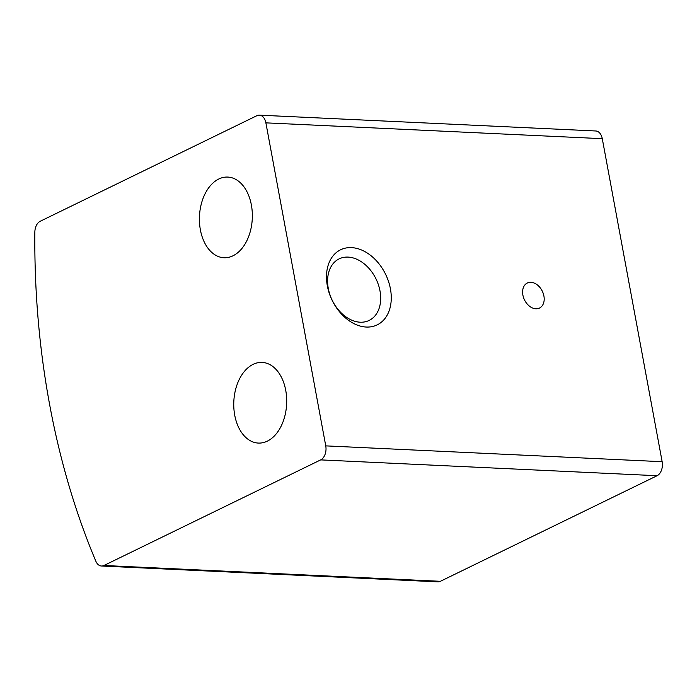 <?xml version="1.0" encoding="UTF-8"?>
<svg xmlns="http://www.w3.org/2000/svg" width="697" height="697" viewBox="0 0 697 697"><rect width="100%" height="100%" fill="white"/><g stroke="black" fill="none" stroke-linecap="round" stroke-linejoin="round"><path stroke-width="1.05" d="M259.371 115.153L595.769 130.984A11.135 7.292 92.7 0 1 602.278 138.677L662.15 461.702A11.135 7.292 92.7 0 1 657.079 475.72L440.382 581.307A11.135 7.292 92.7 0 1 437.899 581.847L101.501 566.016A11.135 7.292 92.7 0 1 95.829 561.172A612.637 401.115 92.7 0 1 34.85 232.171A11.135 7.292 92.7 0 1 40.191 221.28L256.879 115.693A11.135 7.292 92.7 0 1 259.371 115.153A11.135 7.292 92.7 0 1 265.879 122.855L325.752 445.871A11.135 7.292 92.7 0 1 320.681 459.889L103.984 565.485A11.135 7.292 92.7 0 1 101.501 566.016M390.425 288.819A41.768 29.727 64 0 0 336.747 252.192A41.768 29.727 64 0 0 349.493 320.986A41.768 29.727 64 0 0 390.425 288.819M543.913 296.033A13.923 9.906 64 0 0 527.298 283.026A13.923 9.906 64 0 0 524.492 299.884A13.923 9.906 64 0 0 539.495 308.057A13.923 9.906 64 0 0 543.913 296.033M232.99 255.799A40.382 26.434 -87.3 0 0 252.218 211.731A40.382 26.434 -87.3 0 0 227.771 177.073A40.382 26.434 -87.3 0 0 199.473 216.166A40.382 26.434 -87.3 0 0 223.981 257.742A40.382 26.434 -87.3 0 0 232.99 255.799M267.343 441.131A40.382 26.434 -87.3 0 0 286.572 397.072A40.382 26.434 -87.3 0 0 262.124 362.414A40.382 26.434 -87.3 0 0 233.817 401.498A40.382 26.434 -87.3 0 0 258.334 443.074A40.382 26.434 -87.3 0 0 267.343 441.131M379.987 290.867A34.24 24.36 64 0 0 339.134 258.875A34.24 24.36 64 0 0 332.234 300.32A34.24 24.36 64 0 0 369.131 320.428A34.24 24.36 64 0 0 379.987 290.867M320.681 459.889L657.079 475.72M103.984 565.485L440.382 581.307M265.879 122.855L602.278 138.677M325.752 445.871L662.15 461.702"/></g></svg>

